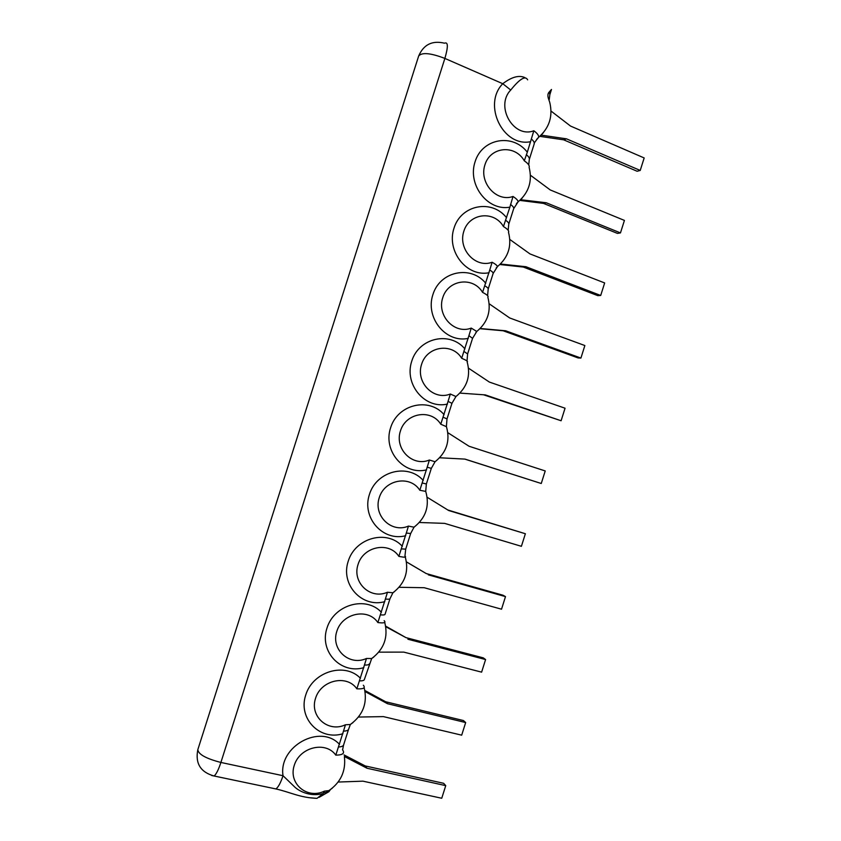 <?xml version="1.0" encoding="UTF-8"?>
<svg xmlns="http://www.w3.org/2000/svg" width="841" height="841" viewBox="0 0 841 841"><rect width="100%" height="100%" fill="white"/><g stroke="black" fill="none" stroke-linecap="round" stroke-linejoin="round"><path stroke-width="1.26" d="M344.064 754.934L365.257 765.941L443.617 783.297L445.741 785.631L441.746 798.256L362.923 781.163L338.156 782.046M445.741 785.631L367.023 768.243L365.257 765.941M344.39 756.501L367.023 768.243M338.45 747.008C341.414 746.829 343.128 746.156 343.591 744.989L348.573 729.315C348.121 730.409 346.429 731.018 343.485 731.144L335.801 755.144C325.803 740.784 299.722 747.008 294.266 765.363C288.106 783.57 307.133 799.602 324.384 791.15L328.915 790.603L332.248 788.217M308.647 797.636L316.994 798.361L323.217 793.483L324.384 791.15M527.318 152.21L524.3 160.82C515.06 144.274 490.356 146.586 484.942 164.804C478.865 182.77 496.589 202.502 512.999 196.468L509.888 207.159C487.885 211.354 467.281 184.999 475.06 161.829C482.103 138.355 512.737 133.025 527.318 152.21L533.835 130.765C513.546 138.681 494.855 106.218 510.739 90.029L502.771 83.711L444.878 58.418C430.634 52.983 421.898 52.174 418.671 55.99C423.643 44.52 432.263 40.263 444.521 43.196C448.148 41.651 448.264 46.728 444.878 58.418L220.899 762.451L283.018 775.717L294.003 786.293C297.525 790.162 309.299 797.436 323.217 793.483M339.501 744.38C320.4 723.439 278.36 746.293 283.018 775.717C280.715 782.719 278.35 787.134 275.922 788.942L272.968 788.332M549.835 94.665L551.486 89.451L549.31 91.911L549.835 94.665L549.247 99.564M509.888 207.159L503.454 226.555C494.13 210.25 469.267 212.994 463.843 231.233C457.767 249.22 475.638 268.542 492.132 262.245C495.37 264.042 497.157 265.483 497.494 266.555L496.179 267.964M369.336 663.843L369.294 663.97C368.936 664.789 367.317 665.147 364.447 665.042L356.847 688.811C346.923 674.198 320.999 679.991 315.543 698.324C309.404 716.511 328.284 732.963 345.441 724.774L350.35 724.49L353.052 722.545M380.363 614.845C383.181 615.128 384.736 614.96 385.031 614.351L389.993 598.697C389.719 599.255 388.185 599.36 385.388 599.023L377.861 622.55C368.022 607.696 342.255 613.047 336.81 631.37C330.671 649.525 349.404 666.387 366.466 658.471L371.68 658.545L373.73 657.073M401.294 548.879L405.709 549.131L410.671 533.499L406.308 533.068L398.855 556.364C389.099 541.268 363.48 546.177 358.045 564.49C351.916 582.613 370.503 599.885 387.47 592.243L392.905 592.779L394.303 591.78M422.193 482.986L426.366 483.985L431.317 468.374L427.196 467.197L419.817 490.25C410.156 474.913 384.694 479.381 379.249 497.683C373.131 515.785 391.58 533.467 408.453 526.098L414.024 527.191L414.75 526.666M443.06 417.178L447.002 418.923L451.953 403.323L448.064 401.399L440.768 424.211C431.191 408.631 405.877 412.668 400.432 430.96C394.324 449.02 412.626 467.123 429.404 460.016L435.07 461.751C446.592 452.5 450.398 440.8 446.445 426.692L440.768 424.211M463.917 351.433L467.617 353.924L472.558 338.345L468.91 335.675L461.688 358.255C452.195 342.434 427.028 346.04 421.593 364.3C415.496 382.35 433.651 400.852 450.345 394.019L455.959 396.531L455.507 397.036M484.742 285.761C487.181 287.191 488.337 288.274 488.2 288.999L493.141 273.441C493.289 272.652 492.164 271.506 489.735 270.024L482.576 292.374C473.178 276.3 448.158 279.475 442.734 297.735C436.647 315.743 454.655 334.665 471.254 328.095L476.773 331.459L475.88 332.437M533.835 130.765C537.325 133.33 538.923 135.506 538.65 137.283C549.373 127.864 553.073 116.226 549.741 102.371L548.321 98.197C547.533 95.359 547.859 93.267 549.31 91.911M530.66 141.677C503.202 147.469 482.187 104.673 502.771 83.711C511.654 76.952 519.023 74.923 524.889 77.603M510.739 90.029C519.791 78.791 525.425 75.406 527.654 79.863M566.456 138.828L563.67 139.827L637.121 171.259L640.222 170.439L566.456 138.828L541.404 135.159L540.605 135.59M540.826 135.39L543.297 132.762M546.208 202.744L543.517 203.406L617.462 233.409L620.469 232.915L546.208 202.744L520.558 199.727M520.663 199.622L522.261 197.971M543.517 203.406L519.822 200.4M530.45 175.243L550.256 189.95L624.421 220.416L620.469 232.915M489.735 270.024L492.132 262.245M525.93 266.723L523.344 267.06L597.793 295.643L600.705 295.464L525.93 266.723L500.437 264.021M500.458 263.99L501.026 263.422M523.344 267.06L499.901 264.526M509.835 239.475L529.988 253.919L604.658 282.944L600.705 295.464M468.91 335.675L471.254 328.095M489.189 303.79L509.699 317.961L584.863 345.546L580.91 358.066L578.093 357.93L503.16 330.776L479.99 328.705M580.91 358.066L505.641 330.776L503.16 330.776M505.641 330.776L480.19 328.505M448.064 401.399L450.345 394.019M468.511 368.19L489.378 382.077L565.057 408.211L561.094 420.752L483.564 394.786M561.094 420.752L485.32 394.902L459.911 393.094M427.196 467.197L429.404 460.016M447.832 432.684L469.047 446.256L545.22 470.939L541.257 483.501L464.779 459.091M541.257 483.501L464.978 459.102L439.643 457.767M406.308 533.068L408.453 526.098M419.375 522.492L444.616 523.375L521.399 546.314L525.373 533.741L447.78 509.961M427.133 497.252L448.684 510.519L525.373 533.741M385.388 599.023L387.47 592.243M399.107 587.291L424.221 587.712L501.52 609.199L505.494 596.616L503.065 595.249L426.219 573.551L406.434 561.862M406.445 561.925L426.219 573.551M505.494 596.616L428.3 574.834M364.447 665.042L366.466 658.471M378.818 652.143L403.817 652.122L481.609 672.148L485.593 659.554L483.27 657.862L405.93 637.615L385.651 626.125M385.746 626.692L405.93 637.615M485.593 659.554L407.896 639.234M343.485 731.144L345.441 724.774M358.497 717.058L383.38 716.606L461.688 735.171L465.672 722.556L463.454 720.548L385.609 701.741L364.857 690.482M365.047 691.544L387.47 703.707L385.609 701.741M465.672 722.556L387.47 703.707M563.67 139.827L539.775 136.347M551.044 111.075L570.503 126.045L644.174 157.95L640.222 170.439M342.487 749.73C345.083 753.242 342.855 755.05 335.801 755.144M323.554 792.916L328.894 791.707L330.429 789.594M418.671 55.99L197.824 749.667C198.371 754.335 206.056 758.603 220.899 762.451C218.565 769.578 216.316 774.098 214.14 776.012L211.638 775.486M505.546 220.174C507.911 221.824 508.994 223.159 508.773 224.148L508.164 230.276M510.529 204.447C512.884 206.161 513.935 207.548 513.704 208.61L508.773 224.148M531.302 138.944C533.583 140.889 534.561 142.518 534.235 143.843L529.315 159.369C529.62 158.108 528.621 156.531 526.329 154.649M359.422 680.884C362.313 680.947 363.943 680.527 364.321 679.633L371.68 658.545C384.074 649.22 388.426 637.173 384.736 622.382M534.235 143.843C533.699 143.653 535.16 141.467 538.65 137.283L536.6 139.396M489.094 272.726C466.955 277.299 446.193 251.417 453.982 228.216C461.026 204.731 491.838 198.875 506.545 217.703M468.279 338.366C446.003 343.307 425.073 317.919 432.873 294.686C439.917 271.17 470.918 264.799 485.751 283.28M447.433 404.069C425.041 409.388 403.922 384.495 411.733 361.22C418.797 337.693 449.977 330.797 464.926 348.931M426.576 469.856C404.037 475.554 382.76 451.144 390.581 427.838C397.646 404.29 429.015 396.868 444.08 414.655M405.688 535.717C383.023 541.783 361.567 517.877 369.399 494.529C376.463 470.96 408.022 463.013 423.212 480.453M384.779 601.651C361.977 608.096 340.353 584.674 348.195 561.304C355.27 537.714 387.007 529.231 402.324 546.324M363.838 667.659C340.91 674.482 319.107 651.554 326.96 628.143C334.045 604.542 365.972 595.533 381.404 612.269M342.876 733.741C319.822 740.953 297.84 718.519 305.714 695.065C312.799 671.444 344.905 661.899 360.463 678.288M512.999 196.468C516.363 198.634 518.077 200.421 518.119 201.829C528.863 192.568 532.532 181.067 529.126 167.338C529.767 165.688 528.159 163.511 524.3 160.82M513.704 208.61L518.119 201.829L516.416 203.617M493.141 273.441L497.494 266.555C508.332 257.378 512.001 245.94 508.49 232.253C509.289 230.981 507.607 229.088 503.454 226.555M472.558 338.345L476.773 331.459C487.78 322.303 491.459 310.855 487.833 297.115C488.8 296.284 487.055 294.697 482.576 292.374M451.953 403.323L455.959 396.531C467.197 387.344 470.928 375.811 467.154 361.924C468.311 361.577 466.482 360.347 461.688 358.255M426.366 483.985L425.714 491.396L419.817 490.25M405.709 549.131L404.952 556.059C406.739 557.446 404.71 557.541 398.855 556.364M384.158 620.669C386.198 622.718 384.106 623.349 377.861 622.55M363.344 685.226C365.646 687.991 363.48 689.178 356.847 688.811M319.138 797.321L328.894 791.707L328.915 790.603C340.794 782.309 345.966 771.071 344.421 756.911M316.994 798.361C299.69 797.667 290.502 792.233 275.922 788.942L214.14 776.012C200.547 772.227 195.112 763.439 197.824 749.667M529.315 159.369L528.716 164.92M488.2 288.999L487.601 295.643M467.617 353.924L467.018 361.01M447.002 418.923L446.403 426.366M431.317 468.374L435.039 461.772M410.671 533.499L414.024 527.191C425.851 517.888 429.783 506.072 425.83 491.754M389.993 598.697L392.905 592.779C404.973 583.496 409.104 571.607 405.299 557.11M348.573 729.315L350.35 724.49C363.144 715.071 367.738 702.761 364.142 687.581M343.591 744.989L342.729 749.194"/></g></svg>
